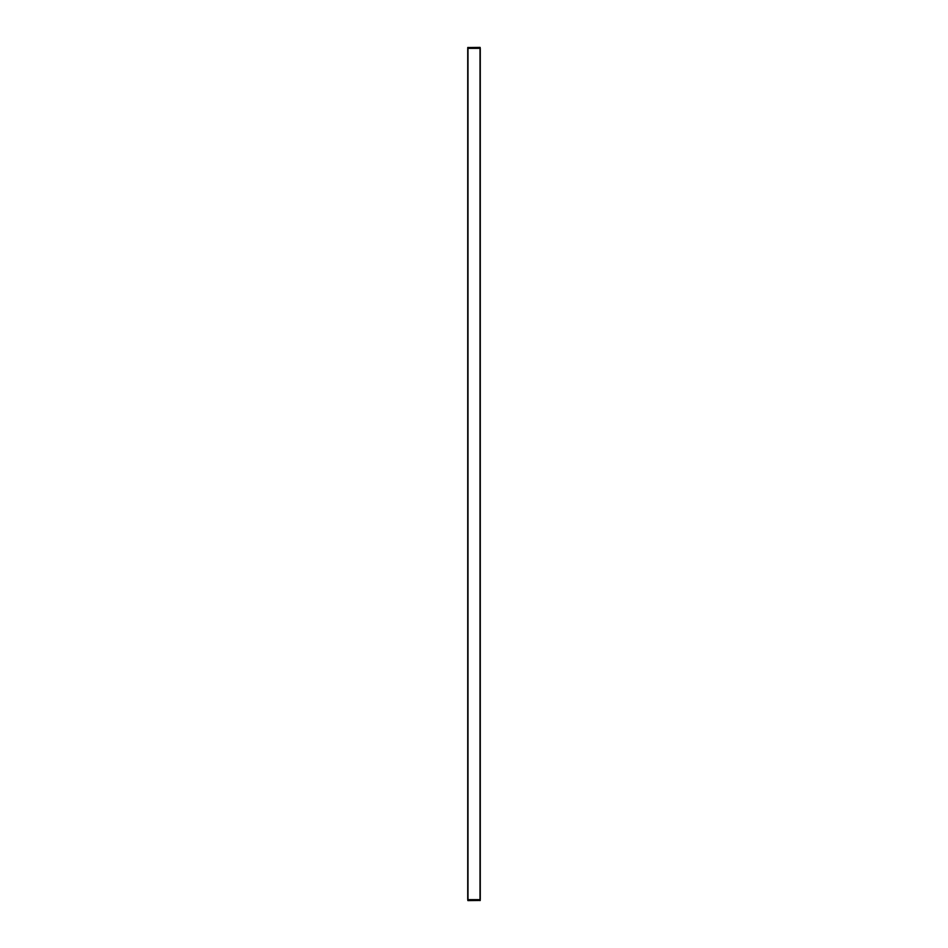 <?xml version="1.0" encoding="UTF-8"?>
<svg xmlns="http://www.w3.org/2000/svg" width="948" height="948" viewBox="0 0 948 948"><rect width="100%" height="100%" fill="white"/><g stroke="black" fill="none" stroke-linecap="round" stroke-linejoin="round"><path stroke-width="1.42" d="M480.115 47.4L467.743 47.542L480.115 47.4L480.269 48.348L480.269 899.652L467.731 899.652L467.885 900.6L480.257 900.458L467.885 900.6M467.731 48.348L467.731 899.652L467.731 48.348L467.743 47.542L467.731 48.348L480.032 48.348L480.02 47.4M480.02 900.6L480.032 48.348L480.269 899.652M467.98 47.4L467.98 900.6"/></g></svg>

